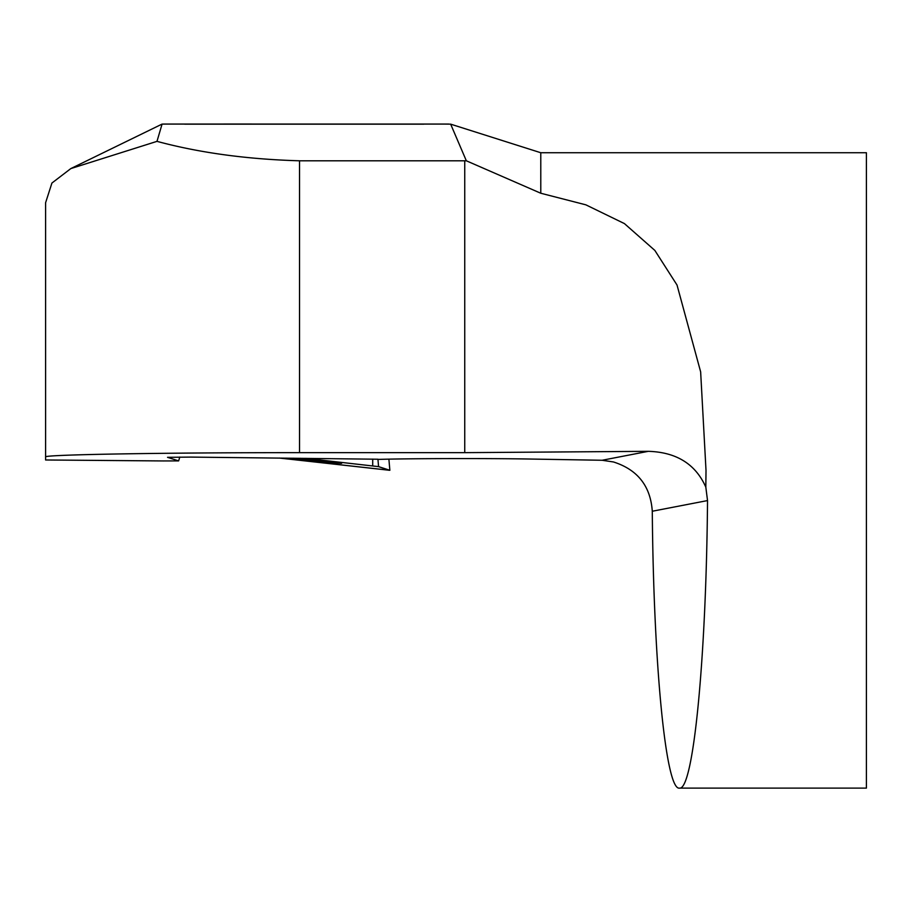 <?xml version="1.0" encoding="UTF-8"?>
<svg xmlns="http://www.w3.org/2000/svg" width="912" height="912" viewBox="0 0 912 912"><rect width="100%" height="100%" fill="white"/><g stroke="black" fill="none" stroke-linecap="round" stroke-linejoin="round"><path stroke-width="1.37" d="M679.44 788.116L866.4 788.116L866.4 152.737L540.782 152.737L540.782 193.241L585.857 204.835L624.412 223.588L654.85 250.424L677.023 285.034L700.644 371.857L706.013 470.432L705.82 487.122L707.53 500.574C706.219 658.988 693.337 790.943 679.44 788.116C665.874 790.704 653.573 665.315 652.285 511.244C650.53 486.073 637.591 469.646 613.457 461.962L602.114 460.264L529.815 459.032C487.715 458.28 405.965 458.485 378.514 459.409L377.933 459.226L378.571 466.636L305.771 458.348L378.583 466.636L389.857 470.273L388.888 459.146L389.857 470.273M179.801 457.06L178.627 460.902L163.282 460.948L45.6 459.979L45.6 456.946C42.75 454.655 163.795 452.603 299.535 452.648L464.744 452.648L648.329 451.326L602.114 460.264M705.82 487.122C695.56 464.094 676.396 452.158 648.329 451.326M540.782 193.241L466.34 160.797L299.535 160.797C247.129 159.304 199.614 152.828 156.989 141.36L162.074 124.1L169.621 124.066M466.34 160.797L450.665 124.169L443.848 124.066M390.541 124.066L223.793 124.043M156.989 141.36L70.84 168.572L51.916 183.05L45.6 202.726L45.6 456.946M178.627 460.902L167.534 457.322L190.904 457.094L377.933 459.226M293.185 458.212L321.081 460.617M378.583 466.636L389.424 470.273L279.323 458.052L389.869 470.284M286.151 458.132A61.081 0.684 -174 0 0 311.653 460.731A61.081 0.684 -174 0 0 341.555 463.307A61.081 0.684 -174 0 0 300.344 458.28M707.53 500.574L652.285 511.244M299.535 160.797L299.535 452.648M464.744 160.797L464.744 452.648M372.7 465.907L372.712 459.078M163.373 124.066L448.795 124.066M423.738 124.18L184.714 124.18M540.782 152.737L450.642 124.146M70.84 168.572L162.062 124.089"/></g></svg>

